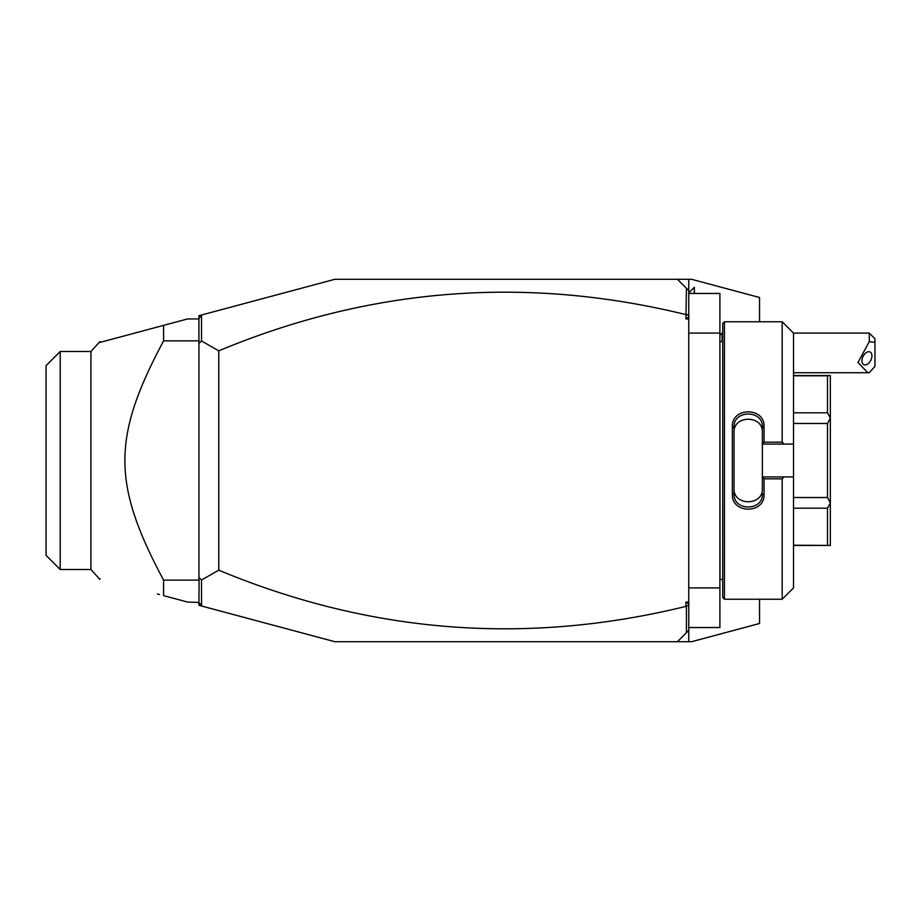 <?xml version="1.0" encoding="UTF-8"?>
<svg xmlns="http://www.w3.org/2000/svg" width="921" height="921" viewBox="0 0 921 921"><rect width="100%" height="100%" fill="white"/><g stroke="black" fill="none" stroke-linecap="round" stroke-linejoin="round"><path stroke-width="1.38" d="M201.676 606.018L198.936 602.461L198.936 605.293L334.841 641.707L688.758 641.707L688.758 630.378L677.43 641.707M759.537 599.237L759.537 623.494L691.59 641.707L688.758 641.707M685.926 318.942L688.758 316.962L688.758 318.942L685.926 318.942L686.433 288.285L688.758 290.622L688.758 279.293L691.59 279.293L759.537 297.506L759.537 321.763M686.433 288.285L677.43 279.293L688.758 279.293M677.43 279.293L334.841 279.293L198.936 315.707L198.936 318.539L201.526 315.178L201.526 340.989L218.761 350.82L218.761 570.18L201.526 580.011L198.936 577.617L198.936 580.449M685.926 314.614C526.432 275.494 370.714 287.559 218.761 350.82M198.936 340.344L198.936 318.539M198.936 602.461L187.619 602.069L163.581 595.622L163.581 580.126L198.936 580.126M201.526 605.822L201.526 580.011M198.936 602.069L199.097 580.587M201.526 340.989L198.936 343.383L198.936 340.551M198.936 343.383L198.936 577.617M157.376 593.964L159.46 594.517M198.936 318.931L187.619 318.931L99.848 342.451L157.41 327.024M159.46 326.483L163.581 325.378L163.581 340.874C111.994 437.521 111.994 483.49 163.581 580.126M198.936 340.874L163.581 340.874M60.21 351.5L46.05 365.649L46.05 555.351L60.21 569.5L60.21 351.5L90.926 351.5L90.926 569.5L99.848 579.413L99.848 578.549M99.848 342.451L99.848 341.587L90.926 351.5M198.936 339.78L199.097 340.413M688.758 318.942L688.758 630.378M688.758 605.155L685.926 606.386L685.926 602.058L688.758 602.058M685.926 606.386C526.432 645.506 370.714 633.441 218.761 570.18M686.433 314.234L688.758 315.845L688.758 316.962M688.758 290.622L688.758 315.845M685.926 602.058L688.758 604.038M686.433 606.766L686.433 632.715M688.758 293.454L719.9 293.454L719.9 333.091L688.758 333.091M688.758 627.546L719.9 627.546L719.9 587.909L688.758 587.909M719.9 333.091L719.9 587.909M719.9 340.448L720.015 579.413L722.732 579.413M724.436 599.237L724.436 321.763L722.732 323.467L722.732 597.533L724.436 599.237L782.194 599.237L782.194 478.839L764.073 478.839L764.073 494.232C764.948 514.171 731.447 514.033 732.356 494.232L732.356 426.768L734.06 427.183L734.06 493.817L732.356 494.232M782.194 599.237L793.522 587.909L793.522 476.917L784.105 476.917L782.194 478.839M784.105 476.917L762.369 476.917L764.073 478.839M762.369 477.136L762.369 488.556C763.279 506.124 733.151 506.136 734.06 488.556M762.369 476.917L762.369 443.864L764.073 442.161L782.194 442.161L784.105 444.083L793.522 444.083L793.522 333.091L782.194 321.763L782.194 442.161M764.073 494.232L762.369 493.817C763.29 511.351 733.139 511.351 734.06 493.817M732.356 426.768C731.447 406.967 764.948 406.84 764.073 426.768L764.073 442.161M764.073 426.768L762.369 427.183L762.369 443.864M762.369 444.083L784.105 444.083M793.522 476.917L793.522 444.083M793.522 508.196L827.495 508.196L830.328 503.062L830.328 545.439L793.522 545.22M793.522 423.476L827.495 423.476L830.328 418.122L830.328 503.062M830.328 502.878L827.495 497.524L793.522 497.524M827.495 423.476L827.495 497.524M830.328 418.122L827.495 412.804L793.522 412.804M793.522 375.78L827.495 375.78L827.495 412.804M827.495 375.78L830.328 375.561L830.328 417.938M827.495 508.196L827.495 545.22M762.369 432.444C763.29 414.876 733.151 414.876 734.06 432.444M734.06 427.183C733.093 409.718 763.29 409.603 762.369 427.183M688.758 292.89L694.307 287.34L694.307 293.454M719.9 335.244L722.064 333.091L722.064 341.587M869.286 333.091L874.95 338.755L874.95 342.313L869.286 341.645L869.286 333.091L793.522 333.091M874.95 342.313L874.95 366.339L869.286 372.66L867.87 372.729L857.969 362.494L869.286 341.645M861.941 360.836A7.08 4.34 116.6 0 0 863.771 364.658A7.08 4.34 116.6 0 0 869.09 362.793A7.08 4.34 116.6 0 0 871.945 355.828A7.08 4.34 116.6 0 0 870.103 351.995A7.08 4.34 116.6 0 0 864.796 353.86A7.08 4.34 116.6 0 0 861.941 360.836M694.307 287.34L694.422 293.454M60.21 569.5L90.926 569.5M720.015 341.587L722.732 341.587M724.436 321.763L782.194 321.763M793.522 375.561L830.328 375.561M793.522 545.439L830.328 545.439M720.015 579.413L719.9 580.552M722.064 333.091L722.732 333.091M793.522 372.729L867.743 372.729"/></g></svg>
